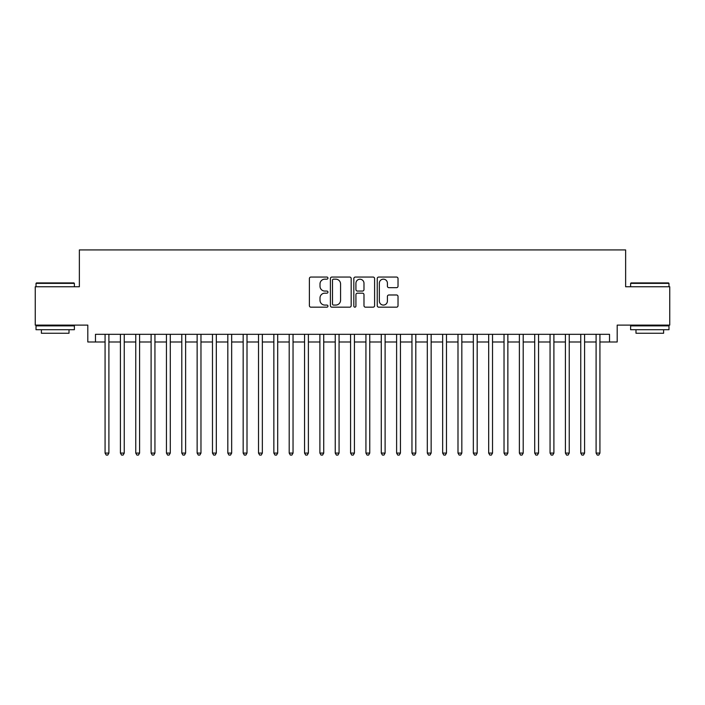 <?xml version="1.0" encoding="UTF-8"?>
<svg xmlns="http://www.w3.org/2000/svg" width="705" height="705" viewBox="0 0 705 705"><rect width="100%" height="100%" fill="white"/><g stroke="black" fill="none" stroke-linecap="round" stroke-linejoin="round"><path stroke-width="1.06" d="M327.948 278.114A1.057 1.057 0 0 0 326.891 277.056L310.896 277.056A1.507 1.507 0 0 0 309.389 278.563L309.389 305.67A1.507 1.507 0 0 0 310.896 307.177L326.891 307.177A1.057 1.057 0 0 0 327.948 306.129A1.057 1.057 0 0 0 326.891 305.071L324.82 305.071A4.82 4.82 0 0 1 320.008 300.251L320.008 297.995A4.82 4.82 0 0 1 324.82 293.174L326.891 293.174A1.057 1.057 0 0 0 327.948 292.117A1.057 1.057 0 0 0 326.891 291.068L324.82 291.068A4.82 4.82 0 0 1 320.008 286.248L320.008 283.983A4.82 4.82 0 0 1 324.82 279.162L326.891 279.162A1.057 1.057 0 0 0 327.948 278.114M396.518 287.675A1.507 1.507 0 0 0 398.025 286.168L398.025 278.563A1.507 1.507 0 0 0 396.518 277.056L378.744 277.056A1.507 1.507 0 0 0 377.237 278.563L377.237 305.67A1.507 1.507 0 0 0 378.744 307.177L396.518 307.177A1.507 1.507 0 0 0 398.025 305.67L398.025 296.488A1.507 1.507 0 0 0 396.518 294.981L388.913 294.981A1.507 1.507 0 0 0 387.406 296.488L387.406 301.044A4.027 4.027 0 0 1 383.379 305.071A4.027 4.027 0 0 1 379.352 301.044L379.352 283.199A4.027 4.027 0 0 1 383.379 279.162A4.027 4.027 0 0 1 387.406 283.199L387.406 286.168A1.507 1.507 0 0 0 388.913 287.675L396.518 287.675M95.475 341.987L95.475 334.32L609.525 334.32L609.525 341.987L617.192 341.987L617.192 325.111L669.75 325.111L669.75 286.75L625.635 286.75L625.635 249.923L79.365 249.923L79.365 286.75L35.25 286.75L35.25 325.111L87.808 325.111L87.808 341.987L105.071 341.987M351.178 278.563A1.507 1.507 0 0 0 349.68 277.056L331.905 277.056A1.507 1.507 0 0 0 330.398 278.563L330.398 305.67A1.507 1.507 0 0 0 331.905 307.177L349.68 307.177A1.507 1.507 0 0 0 351.178 305.67L351.178 278.563M355.32 277.056L373.095 277.056A1.507 1.507 0 0 1 374.602 278.563L374.602 305.67A1.507 1.507 0 0 1 373.095 307.177L365.49 307.177A1.507 1.507 0 0 1 363.983 305.67L363.983 294.681A1.507 1.507 0 0 0 362.476 293.174L357.435 293.174A1.507 1.507 0 0 0 355.928 294.681L355.928 306.129A1.057 1.057 0 0 1 354.871 307.177A1.057 1.057 0 0 1 353.822 306.129L353.822 278.563A1.507 1.507 0 0 1 355.32 277.056M108.905 341.987L120.414 341.987M124.247 341.987L135.757 341.987M139.59 341.987L151.099 341.987M154.941 341.987L166.451 341.987M170.284 341.987L181.793 341.987M185.626 341.987L197.136 341.987M200.969 341.987L212.478 341.987M216.32 341.987L227.821 341.987M231.663 341.987L243.172 341.987M247.006 341.987L258.515 341.987M262.348 341.987L273.857 341.987M277.691 341.987L289.2 341.987M293.042 341.987L304.551 341.987M308.385 341.987L319.894 341.987M323.727 341.987L335.236 341.987M339.07 341.987L350.579 341.987M354.421 341.987L365.93 341.987M369.764 341.987L381.273 341.987M385.106 341.987L396.615 341.987M400.449 341.987L411.958 341.987M415.8 341.987L427.309 341.987M431.143 341.987L442.652 341.987M446.485 341.987L457.994 341.987M461.828 341.987L473.337 341.987M477.179 341.987L488.68 341.987M492.522 341.987L504.031 341.987M507.864 341.987L519.374 341.987M523.207 341.987L534.716 341.987M538.549 341.987L550.059 341.987M553.901 341.987L565.41 341.987M569.243 341.987L580.753 341.987M584.586 341.987L596.095 341.987M599.929 341.987L609.525 341.987M333.562 279.162A1.057 1.057 0 0 0 332.504 280.22L332.504 304.014A1.057 1.057 0 0 0 333.562 305.071L335.747 305.071A4.82 4.82 0 0 0 340.568 300.251L340.568 283.983A4.82 4.82 0 0 0 335.747 279.162L333.562 279.162M363.983 283.269A4.027 4.027 0 0 0 359.955 279.242A4.027 4.027 0 0 0 355.928 283.269L355.928 289.561A1.507 1.507 0 0 0 357.435 291.068L362.476 291.068A1.507 1.507 0 0 0 363.983 289.561L363.983 283.269M108.905 334.32L108.905 453.086L105.071 453.086L105.071 334.32M108.905 453.086L107.75 455.077L106.217 455.077L105.071 453.086M36.475 282.916L73.919 282.916L74.377 283.375L36.017 283.375L36.475 282.916M55.201 329.711L36.017 329.711L36.017 325.877L74.377 325.877L74.377 329.711L55.201 329.711M69.011 329.711L69.011 333.245L41.383 333.245L41.383 329.711M631.081 282.916L668.525 282.916L668.983 283.375L630.623 283.375L631.081 282.916M649.798 329.711L630.623 329.711L630.623 325.877L668.983 325.877L668.983 329.711L649.798 329.711M663.616 329.711L663.616 333.245L635.989 333.245L635.989 329.711M124.247 334.32L124.247 453.086L120.414 453.086L120.414 334.32M124.247 453.086L123.102 455.077L121.56 455.077L120.414 453.086M139.59 334.32L139.59 453.086L135.757 453.086L135.757 334.32M139.59 453.086L138.444 455.077L136.911 455.077L135.757 453.086M154.941 334.32L154.941 453.086L151.099 453.086L151.099 334.32M154.941 453.086L153.787 455.077L152.254 455.077L151.099 453.086M170.284 334.32L170.284 453.086L166.451 453.086L166.451 334.32M170.284 453.086L169.129 455.077L167.596 455.077L166.451 453.086M185.626 334.32L185.626 453.086L181.793 453.086L181.793 334.32M185.626 453.086L184.472 455.077L182.939 455.077L181.793 453.086M200.969 334.32L200.969 453.086L197.136 453.086L197.136 334.32M200.969 453.086L199.823 455.077L198.29 455.077L197.136 453.086M216.32 334.32L216.32 453.086L212.478 453.086L212.478 334.32M216.32 453.086L215.166 455.077L213.633 455.077L212.478 453.086M231.663 334.32L231.663 453.086L227.821 453.086L227.821 334.32M231.663 453.086L230.509 455.077L228.975 455.077L227.821 453.086M247.006 334.32L247.006 453.086L243.172 453.086L243.172 334.32M247.006 453.086L245.851 455.077L244.318 455.077L243.172 453.086M262.348 334.32L262.348 453.086L258.515 453.086L258.515 334.32M262.348 453.086L261.202 455.077L259.669 455.077L258.515 453.086M277.691 334.32L277.691 453.086L273.857 453.086L273.857 334.32M277.691 453.086L276.545 455.077L275.012 455.077L273.857 453.086M293.042 334.32L293.042 453.086L289.2 453.086L289.2 334.32M293.042 453.086L291.888 455.077L290.354 455.077L289.2 453.086M308.385 334.32L308.385 453.086L304.551 453.086L304.551 334.32M308.385 453.086L307.23 455.077L305.697 455.077L304.551 453.086M323.727 334.32L323.727 453.086L319.894 453.086L319.894 334.32M323.727 453.086L322.582 455.077L321.039 455.077L319.894 453.086M339.07 334.32L339.07 453.086L335.236 453.086L335.236 334.32M339.07 453.086L337.924 455.077L336.391 455.077L335.236 453.086M354.421 334.32L354.421 453.086L350.579 453.086L350.579 334.32M354.421 453.086L353.267 455.077L351.733 455.077L350.579 453.086M369.764 334.32L369.764 453.086L365.93 453.086L365.93 334.32M369.764 453.086L368.609 455.077L367.076 455.077L365.93 453.086M385.106 334.32L385.106 453.086L381.273 453.086L381.273 334.32M385.106 453.086L383.961 455.077L382.418 455.077L381.273 453.086M400.449 334.32L400.449 453.086L396.615 453.086L396.615 334.32M400.449 453.086L399.303 455.077L397.77 455.077L396.615 453.086M415.8 334.32L415.8 453.086L411.958 453.086L411.958 334.32M415.8 453.086L414.646 455.077L413.112 455.077L411.958 453.086M431.143 334.32L431.143 453.086L427.309 453.086L427.309 334.32M431.143 453.086L429.988 455.077L428.455 455.077L427.309 453.086M446.485 334.32L446.485 453.086L442.652 453.086L442.652 334.32M446.485 453.086L445.331 455.077L443.798 455.077L442.652 453.086M461.828 334.32L461.828 453.086L457.994 453.086L457.994 334.32M461.828 453.086L460.682 455.077L459.149 455.077L457.994 453.086M477.179 334.32L477.179 453.086L473.337 453.086L473.337 334.32M477.179 453.086L476.025 455.077L474.491 455.077L473.337 453.086M492.522 334.32L492.522 453.086L488.68 453.086L488.68 334.32M492.522 453.086L491.367 455.077L489.834 455.077L488.68 453.086M507.864 334.32L507.864 453.086L504.031 453.086L504.031 334.32M507.864 453.086L506.71 455.077L505.177 455.077L504.031 453.086M523.207 334.32L523.207 453.086L519.374 453.086L519.374 334.32M523.207 453.086L522.061 455.077L520.528 455.077L519.374 453.086M538.549 334.32L538.549 453.086L534.716 453.086L534.716 334.32M538.549 453.086L537.404 455.077L535.87 455.077L534.716 453.086M553.901 334.32L553.901 453.086L550.059 453.086L550.059 334.32M553.901 453.086L552.746 455.077L551.213 455.077L550.059 453.086M569.243 334.32L569.243 453.086L565.41 453.086L565.41 334.32M569.243 453.086L568.089 455.077L566.556 455.077L565.41 453.086M584.586 334.32L584.586 453.086L580.753 453.086L580.753 334.32M584.586 453.086L583.44 455.077L581.898 455.077L580.753 453.086M599.929 334.32L599.929 453.086L596.095 453.086L596.095 334.32M599.929 453.086L598.783 455.077L597.25 455.077L596.095 453.086M36.017 286.75L36.017 283.375M44.767 325.877L44.767 325.111M65.636 325.877L65.636 325.111M74.377 286.75L74.377 283.375M630.623 286.75L630.623 283.375M639.365 325.877L639.365 325.111M660.233 325.877L660.233 325.111M668.983 286.75L668.983 283.375"/></g></svg>
